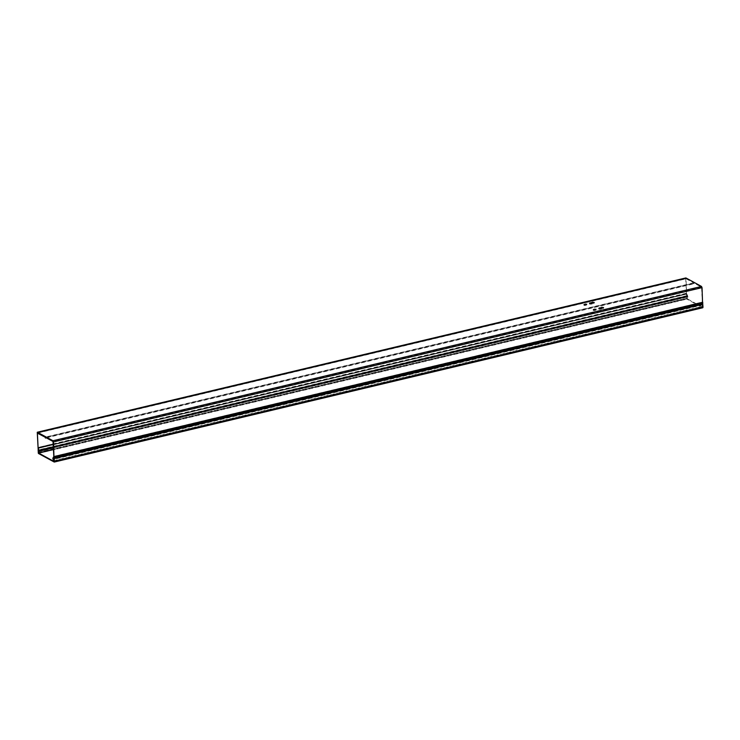 <?xml version="1.0" encoding="UTF-8"?>
<svg xmlns="http://www.w3.org/2000/svg" width="740" height="740" viewBox="0 0 740 740"><rect width="100%" height="100%" fill="white"/><g stroke="black" fill="none" stroke-linecap="round" stroke-linejoin="round"><path stroke-width="0.56" stroke-dasharray="3.7 2.78" d="M590.187 303.502L589.567 304.094L591.13 304.168L593.693 303.557L594.266 303.197L593.462 302.864M599.502 308.589L598.891 309.181L600.455 309.255L603.008 308.645L603.581 308.275L602.785 307.951M584.369 305L584.063 305.407L585.211 305.463L586.765 304.917L584.36 304.76M593.693 310.088L593.378 310.486L594.525 310.541L596.088 310.005L593.674 309.847M702.639 302.993L702.158 306.758L701.409 304.307L702.362 302.059L701.548 287.185L693.954 283.041L693.981 283.744L693.611 282.856L685.989 278.712L686.665 293.577L687.867 296.407L687.442 298.729L686.665 295.991L38.119 450.29M685.656 278.055L686.665 295.991M702.565 302.984L702.223 304.418L53.687 458.707L702.223 304.418L702.723 307.082L54.177 461.381M693.611 282.856L45.075 437.155M45.408 437.34L693.954 283.041M701.409 304.307L52.864 458.606M702.621 304.973L54.076 459.263M53.743 458.162L702.205 303.881M687.007 295.593L38.462 449.892M38.656 452.584L686.785 298.387L686.665 295.926L38.489 450.42L687.035 296.12L686.35 294.048L686.905 299.136L702.658 307.738M53.41 447.885L687.895 296.934M693.648 283.559L45.103 437.858M46.315 437.839L693.981 283.744M701.381 303.779L53.308 457.968M53.382 447.358L687.867 296.407M686.785 298.387L38.721 452.815M54.159 461.492L702.639 307.202L686.887 298.608M54.057 458.911L702.602 304.621L54.02 458.893M702.214 304.057L53.669 458.356M38.471 450.068L687.016 295.769M38.119 450.216L686.665 295.926M593.656 302.817L593.693 303.557M591.13 304.168L591.094 303.428M600.455 309.255L600.418 308.515M603.008 308.645L602.98 307.905M586.311 304.454L586.339 305.185M585.211 305.463L585.173 304.723M595.626 309.533L595.663 310.273M594.525 310.541L594.488 309.801M685.545 278.629L37 432.928M685.989 278.712L37.444 433.011L686.017 278.712M701.548 287.185L53.002 441.484M701.649 287.416L53.104 441.715M53.826 456.349L702.362 302.059M702.352 302.142L53.817 456.432M53.234 458.208L701.77 303.909M53.234 458.809L701.779 304.51M53.419 460.715L701.964 306.416M701.881 304.741L53.335 459.031M702.232 306.665L54.15 460.854M686.258 293.262L37.712 447.561M37.805 447.996L686.35 293.697M686.702 295.945L38.156 450.244L686.683 295.935M687.257 298.498L38.721 452.797M38.138 450.586L686.683 296.287L38.138 450.558M687.515 298.535L53.483 449.384M39.109 451.104L687.432 296.86M687.515 296.731L38.97 451.03M53.234 444.287L686.665 293.577M687.46 296.102L53.363 446.969M37.611 433.085L685.934 278.841M686.655 293.484L53.224 444.185M53.215 458.236L701.696 303.955M702.602 304.686L54.057 458.985M687.543 296.231L53.373 447.117M38.369 453.435L686.905 299.136M37.962 452.529L686.498 298.229M686.452 294.159L37.962 448.449L686.304 294.168M589.382 303.178L589.419 303.909M598.706 308.256L598.743 308.996M583.916 304.529L583.943 305.269M593.23 309.616L593.267 310.356M594.229 302.457L594.266 303.197M603.544 307.535L603.581 308.275M586.727 304.177L586.765 304.917M596.052 309.264L596.088 310.005M702.158 306.758L54.159 460.928M687.442 298.729L53.493 449.55M53.188 458.254L701.733 303.955M38.943 451.021L687.479 296.721M686.35 294.048L37.916 448.32M702.667 307.211L54.131 461.51"/><path stroke-width="1.11" d="M589.54 303.354L592.518 302.197L594.229 302.457L589.54 303.354M598.854 308.441L601.842 307.285L603.544 307.535L598.854 308.441M584.027 304.667L586.727 304.177L584.027 304.667M593.341 309.746L596.052 309.264L593.341 309.746M52.965 440.744L701.511 286.445L685.98 277.972L37.444 432.271L52.965 440.744L53.502 441.928L702.038 287.629L702.565 302.984M593.462 302.864L590.187 303.502M602.785 307.951L599.502 308.589M701.511 286.445L702.038 287.629M53.502 441.928L54.094 461.501L38.341 452.908L38.119 450.216L38.896 453.028L38.887 451.15L39.349 451.233L38.11 447.783L37.389 433.141L45.075 437.155L45.445 438.043L45.408 437.34L53.002 441.484L53.826 456.349L52.864 458.606L53.622 461.057L54.261 457.468L54.261 462.056L38.369 453.435L37.259 432.243L685.804 277.944M39.349 451.233L53.41 447.885M45.445 438.043L46.315 437.839M53.308 457.968L52.836 458.079M39.322 450.706L53.382 447.358M54.372 461.973L702.797 307.757L703 307.23L702.676 302.956L54.177 457.274M589.993 303.483L589.956 302.808M599.28 307.896L599.308 308.571M584.36 304.76L584.332 304.26M593.674 309.847L593.656 309.348M592.555 302.938L592.518 302.197M601.879 308.025L601.842 307.285M585.497 304.639L585.47 303.992M594.821 309.727L594.784 309.079M54.15 460.854L53.687 460.964M702.713 302.623L54.168 456.922M54.214 456.562L702.76 302.262M53.483 449.384L38.97 452.834M38.129 447.876L53.234 444.287M53.363 446.969L38.915 450.401M53.224 444.185L38.11 447.783M53.373 447.117L39.007 450.531M703 307.23L54.455 461.529M702.806 303.169L54.261 457.468M54.159 460.928L53.622 461.057M53.493 449.55L38.896 453.028M702.797 307.757L54.261 462.056M702.676 302.956L54.131 457.255"/></g></svg>
